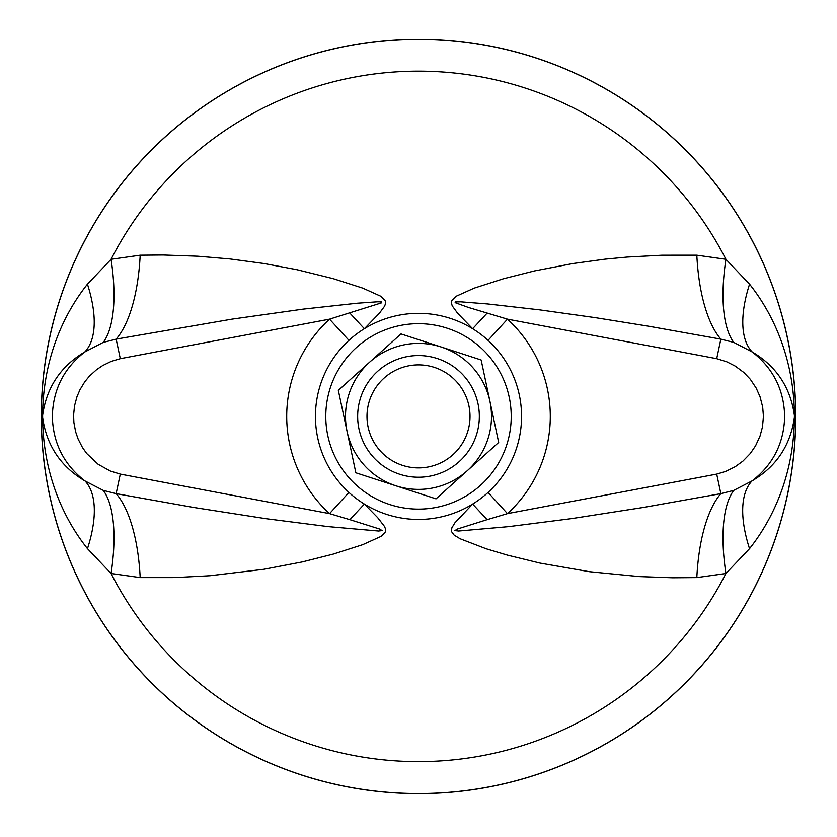 <?xml version="1.0" encoding="UTF-8"?>
<svg xmlns="http://www.w3.org/2000/svg" width="837" height="837" viewBox="0 0 837 837"><rect width="100%" height="100%" fill="white"/><g stroke="black" fill="none" stroke-linecap="round" stroke-linejoin="round"><path stroke-width="1.26" d="M377.79 371.178A60.839 60.839 0 0 0 399.699 474.255A60.839 60.839 0 0 0 478.011 403.748A60.839 60.839 0 0 0 377.79 371.178M384.037 378.115A51.507 51.507 0 0 0 402.587 465.382A51.507 51.507 0 0 0 468.887 405.683A51.507 51.507 0 0 0 384.037 378.115M347.093 431.568L355.851 472.8L436.025 498.852L498.674 442.438L481.149 359.983L400.975 333.932L338.326 390.345L347.093 431.568A73.007 73.007 0 0 0 467.349 470.645A73.007 73.007 0 0 0 441.057 346.957A73.007 73.007 0 0 0 347.093 431.568M749.565 284.161C809.348 359.46 809.348 473.229 749.533 548.674L725.93 573.491L696.823 577.593A121.679 47.772 -92.9 0 1 720.856 493.642L716.702 474.108L507.463 513.625L488.065 492.428A103.056 103.056 0 0 1 472.633 504.083A121.679 6.016 -132.4 0 1 487.113 519.672L457.546 528.984L454.857 530.595L458.624 531.024L508.833 526.619L571.535 518.626L643.653 507.41L720.856 493.642L733.756 490.388L752.076 480.888C776.652 466.366 790.808 444.855 794.533 416.397C790.829 387.97 776.694 366.46 752.107 351.875M84.893 351.875C60.337 366.418 46.202 387.929 42.467 416.397C46.181 444.834 60.327 466.345 84.924 480.93L103.244 490.388L116.144 493.642L193.347 507.41L265.789 518.668L328.167 526.619L378.533 531.024L382.143 530.595L379.412 528.974L349.887 519.672A121.679 6.016 132.4 0 1 364.367 504.083A103.056 103.056 0 0 1 348.935 492.428L329.537 513.625A131.786 131.786 0 0 1 329.537 319.159L381.62 302.816L381.714 301.948L377.864 301.77L357.263 303.214L302.994 309.146L232.069 319.127L117.306 338.922L116.144 339.142L120.298 358.675L329.537 319.159L348.935 340.356A103.056 103.056 0 0 1 488.065 340.356A103.056 103.056 0 0 1 488.065 492.428M488.065 340.356L507.463 319.159L716.702 358.675L720.856 339.142L649.073 326.294L595.17 317.631L539.551 309.847L487.709 303.957L460.695 301.822L455.38 301.927L455.14 302.649L468.385 307.43L507.463 319.159A131.786 131.786 0 0 1 507.463 513.625L487.113 519.672M348.935 492.428A103.056 103.056 0 0 1 348.935 340.356M418.5 793.622A377.225 377.225 0 0 1 91.808 227.779A377.225 377.225 0 0 1 745.192 227.779A377.225 377.225 0 0 1 418.5 793.622M696.823 577.593L672.697 577.781L639.144 576.578L589.3 571.681L540.022 563.092L507.337 555.109L486.203 548.79L460.109 538.756L454.156 535.115L451.541 531.621L451.802 527.948L454.878 522.853L472.633 504.083A103.056 103.056 0 0 1 364.367 504.083L377.623 517.58L384.57 526.557L385.533 529.089L385.334 531.987L381.222 536.308L362.63 544.709L333.189 554.125L302.356 561.909L263.927 569.275L209.961 575.73L175.006 577.582L140.177 577.593L111.07 573.491L87.477 548.664C27.736 473.669 27.611 359.429 87.435 284.161M84.882 480.909C63.832 464.545 52.982 443.045 52.344 416.397C52.982 389.76 63.821 368.27 84.851 351.906A121.679 53.934 -123.9 0 0 87.446 284.172L111.07 259.292L140.177 255.191L163.163 254.992L197.867 256.216L229.913 258.936L264.115 263.54L296.926 269.692L333.231 278.669L362.766 288.127L381.076 296.382L385.386 300.943L385.575 303.475L384.591 306.185L379.349 313.289L364.367 328.7A121.679 6.016 -132.4 0 1 349.887 313.111M487.113 313.111A121.679 6.016 132.4 0 1 472.633 328.7L457.651 313.289L452.231 305.84L451.363 302.942L451.76 300.588L455.998 296.329L474.234 288.127L503.424 278.773L534.299 270.958L572.822 263.55L605.235 259.135L627.018 257.064L662.088 255.201L696.823 255.191L725.93 259.292L749.554 284.172A121.679 53.934 123.9 0 0 752.139 351.896C773.179 368.27 784.018 389.76 784.656 416.397C784.018 443.045 773.168 464.545 752.118 480.909M140.177 255.191A121.679 47.772 87.1 0 1 116.144 339.142L103.244 342.396L84.882 351.927M349.887 519.672L329.537 513.625L120.298 474.108L110.212 470.99L98.138 464.284L86.703 453.528L82.403 447.439L78.103 439.027L75.654 431.882L73.897 422.601L73.572 415.152L74.524 405.851L76.973 396.707L79.944 389.749L84.819 381.714L89.496 376.064L96.517 369.713L102.689 365.539L111.258 361.385L120.298 358.675M140.177 577.593A121.679 47.772 92.9 0 0 116.144 493.642L120.298 474.108M733.756 490.388A121.679 44.717 -105.9 0 0 725.93 573.491A345.252 345.252 0 0 1 111.07 573.491A121.679 44.717 105.9 0 0 103.244 490.388M87.477 548.653A121.679 53.903 124 0 0 84.945 480.898M752.118 351.927L733.756 342.396A121.679 44.717 105.9 0 1 725.93 259.292A345.252 345.252 0 0 0 111.07 259.292A121.679 44.717 -105.9 0 1 103.244 342.396M733.756 342.396L720.856 339.142A121.679 47.772 -87.1 0 1 696.823 255.191M752.055 480.898A121.679 53.903 -124 0 0 749.523 548.653M418.5 509.116A92.719 92.719 0 0 1 338.2 370.038A92.719 92.719 0 0 1 498.8 370.038A92.719 92.719 0 0 1 418.5 509.116M418.5 793.549A377.152 377.152 0 0 1 91.871 227.821A377.152 377.152 0 0 1 745.129 227.821A377.152 377.152 0 0 1 418.5 793.549M716.702 474.108L725.742 471.398L735.252 466.68L742.953 461.072L750.297 453.528L755.57 445.818L760.027 436.087L762.476 426.933L763.438 416.397L762.685 407.075L760.027 396.707L756.177 388.065L750.297 379.255L743.8 372.465L735.263 366.114L726.788 361.804L716.702 358.675"/></g></svg>
